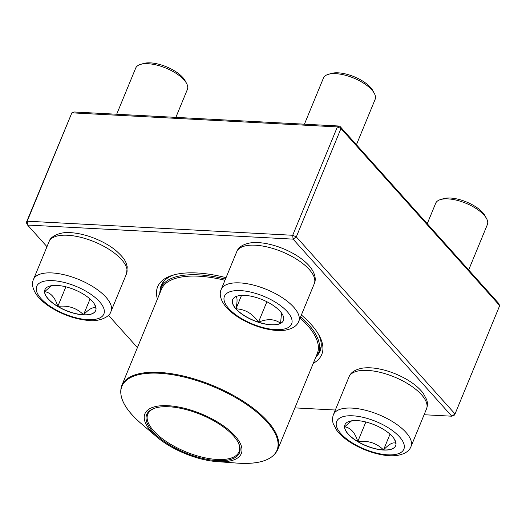 <?xml version="1.0" encoding="UTF-8"?>
<svg xmlns="http://www.w3.org/2000/svg" width="526" height="526" viewBox="0 0 526 526"><rect width="100%" height="100%" fill="white"/><g stroke="black" fill="none" stroke-linecap="round" stroke-linejoin="round"><path stroke-width="0.79" d="M424.114 414.731L451.814 416.204L293.081 239.133L27.582 225.049L27.207 221.196L26.3 222.577L71.865 112.84L74.186 111.985L339.684 126.062L340.966 128.535L337.37 126.917L71.865 112.84L27.207 221.196L292.706 235.273L337.37 126.917L339.684 126.062L498.418 303.134L499.7 305.606L340.966 128.535L296.302 236.891L455.036 413.969L499.7 305.606M157.412 299.09A88.756 36.524 22.4 0 1 172.765 275.203A88.756 36.524 22.4 0 1 226.048 277.662M301.372 314.995A88.756 36.524 22.4 0 1 319.203 335.555A88.756 36.524 22.4 0 1 313.259 363.328M26.3 222.577L27.582 225.049L46.972 246.687M108.455 315.271L137.424 347.587M294.895 407.88L335.345 410.024M317.263 355.523A85.962 35.373 -157.6 0 0 320.143 351.026A85.962 35.373 -157.6 0 0 318.388 334.128M174.349 274.756A85.962 35.373 -157.6 0 0 161.193 285.513A85.962 35.373 -157.6 0 0 160.075 290.733M454.135 415.349L455.036 413.969L451.814 416.204L454.135 415.349M296.302 236.891L292.706 235.273L293.081 239.133L296.302 236.891M383.474 450.046A27.437 11.289 22.4 0 1 355.74 440.426A27.437 11.289 22.4 0 1 344.905 424.863A27.437 11.289 22.4 0 1 374.571 424.883A27.437 11.289 22.4 0 1 395.637 445.778A27.437 11.289 22.4 0 1 383.474 450.046M468.673 269.943L487.385 224.549A27.957 11.506 -157.6 0 0 486.576 218.599A27.957 11.506 -157.6 0 0 448.086 198.887A27.957 11.506 -157.6 0 0 440.453 199.584A27.957 11.506 -157.6 0 0 435.692 203.24L427.243 223.734M440.453 199.584L443.536 198.664A25.163 10.356 22.4 0 1 466.45 201.964A25.163 10.356 22.4 0 1 485.044 215.772L486.576 218.599M344.931 424.804A27.437 11.289 -157.6 0 0 344.596 426.823L351.644 420.813M394.408 439.184L395.979 443.372M396.045 443.582C393.56 441.649 389.385 443.766 383.52 449.934A27.437 11.289 -157.6 0 0 395.664 445.719M357.798 441.551A27.437 11.289 -157.6 0 0 383.52 449.934C376.669 443.122 368.088 440.328 357.798 441.551C355.05 432.615 350.651 427.704 344.596 426.823A27.437 11.289 -157.6 0 0 357.798 441.551L365.859 421.99M383.52 449.934L390.016 434.174M280.115 311.28A27.437 11.289 22.4 0 1 283.396 320.564A27.437 11.289 22.4 0 1 253.729 320.551A27.437 11.289 22.4 0 1 232.663 299.656A27.437 11.289 22.4 0 1 253.289 296.697A27.437 11.289 22.4 0 1 280.115 311.28M356.431 144.735L375.143 99.342A27.957 11.506 -157.6 0 0 374.334 93.391A27.957 11.506 -157.6 0 0 371.797 89.88A27.957 11.506 -157.6 0 0 328.211 74.376A27.957 11.506 -157.6 0 0 323.451 78.032L304.423 124.189M328.211 74.376L331.295 73.456A25.163 10.356 22.4 0 1 370.514 87.401A25.163 10.356 22.4 0 1 372.803 90.564L374.334 93.391M232.689 299.596A27.437 11.289 -157.6 0 0 235.996 308.821A27.437 11.289 -157.6 0 0 258.47 322.162C252.69 313.713 245.195 309.262 235.996 308.821C237.528 300.76 237.397 296.703 235.602 296.651M281.535 313.036L280.555 323.332A27.437 11.289 -157.6 0 0 283.422 320.512M258.47 322.162A27.437 11.289 -157.6 0 0 280.555 323.332C274.848 318.92 267.491 318.526 258.47 322.162L266.886 301.753M235.996 308.821L241.533 295.382M57.084 285.427A27.437 11.289 22.4 0 1 84.817 295.053A27.437 11.289 22.4 0 1 95.66 310.61A27.437 11.289 22.4 0 1 65.987 310.596A27.437 11.289 22.4 0 1 44.92 289.701A27.437 11.289 22.4 0 1 57.084 285.427M175.862 117.377L187.401 89.387A27.957 11.506 -157.6 0 0 186.592 83.437A27.957 11.506 -157.6 0 0 148.102 63.725A27.957 11.506 -157.6 0 0 140.475 64.422A27.957 11.506 -157.6 0 0 135.708 68.078L116.687 114.234M140.475 64.422L143.552 63.501A25.163 10.356 22.4 0 1 150.416 62.87A25.163 10.356 22.4 0 1 185.06 80.609L186.592 83.437M96.067 308.42C93.582 306.487 89.407 308.604 83.542 314.765A27.437 11.289 -157.6 0 0 95.679 310.557M57.814 306.388A27.437 11.289 -157.6 0 0 83.542 314.765C76.684 307.96 68.11 305.165 57.814 306.388C55.072 297.453 50.674 292.548 44.611 291.66A27.437 11.289 -157.6 0 0 57.814 306.388L65.875 286.828M44.947 289.642A27.437 11.289 -157.6 0 0 44.611 291.66L51.66 285.651M94.424 304.015L95.995 308.203M83.542 314.765L90.038 299.011M159.753 293.409A85.265 35.084 22.4 0 1 160.871 288.136A85.265 35.084 22.4 0 1 225.47 279.069M300.662 316.711A85.265 35.084 22.4 0 1 318.526 353.117A85.265 35.084 22.4 0 1 315.607 357.647M163.941 442.359A52.133 21.454 22.4 0 1 156.663 436.823A52.133 21.454 22.4 0 1 163.316 405.638A52.133 21.454 22.4 0 1 233.991 434.772A52.133 21.454 22.4 0 1 216.738 461.591A52.133 21.454 22.4 0 1 163.941 442.359M165.039 442.037A50.18 20.652 22.4 0 1 155.255 408.012A50.18 20.652 22.4 0 1 200.965 414.606A50.18 20.652 22.4 0 1 238.041 442.136A50.18 20.652 22.4 0 1 220.289 460.717A50.18 20.652 22.4 0 1 165.039 442.037M237.805 441.708A49.339 20.304 22.4 0 1 239.001 451.788A49.339 20.304 22.4 0 1 165.795 441.189A49.339 20.304 22.4 0 1 147.767 414.186A49.339 20.304 22.4 0 1 155.722 407.88M352.782 415.81A36.34 14.958 -157.6 0 0 353.682 443.734A36.34 14.958 -157.6 0 0 404.349 446.416A36.34 14.958 -157.6 0 0 352.782 415.81M348.981 376.938C350.618 372.493 355.057 369.568 362.289 368.174C367.056 367.47 372.434 367.674 378.431 368.785C388.155 370.646 397.511 374.15 406.499 379.299C413.804 383.533 419.373 388.188 423.226 393.264L426.593 399.497C427.71 402.574 427.684 405.704 426.514 408.899A41.935 17.253 -157.6 0 0 409.951 385.124A41.935 17.253 -157.6 0 0 367.569 370.409A41.935 17.253 -157.6 0 0 348.981 376.938L333.445 414.633A41.935 17.253 22.4 0 1 352.032 408.097A41.935 17.253 22.4 0 1 394.415 422.812A41.935 17.253 22.4 0 1 410.984 446.587C409.34 451.038 404.908 453.958 397.669 455.358C392.909 456.062 387.524 455.858 381.528 454.74C371.803 452.879 362.447 449.375 353.459 444.233C346.161 439.999 340.585 435.344 336.739 430.268L333.366 424.035C332.248 420.958 332.274 417.822 333.445 414.633M228.777 308.558A36.34 14.958 -157.6 0 0 287.801 327.783A36.34 14.958 -157.6 0 0 257.51 293.995A36.34 14.958 -157.6 0 0 228.777 308.558M236.739 251.73C238.377 247.286 242.815 244.36 250.047 242.959C254.814 242.262 260.192 242.466 266.189 243.577C275.913 245.438 285.27 248.943 294.258 254.091C300.28 257.582 305.172 261.402 308.92 265.531C315.81 273.369 316.087 280.121 314.272 283.692A41.935 17.253 -157.6 0 0 309.255 269.503A41.935 17.253 -157.6 0 0 268.253 247.213A41.935 17.253 -157.6 0 0 236.739 251.73L221.203 289.418A41.935 17.253 22.4 0 1 266.544 289.445A41.935 17.253 22.4 0 1 298.742 321.379C297.098 325.824 292.666 328.75 285.427 330.15C280.667 330.854 275.282 330.65 269.286 329.532C259.561 327.672 250.205 324.167 241.217 319.026C235.194 315.528 230.309 311.714 226.555 307.579C219.631 299.695 219.408 292.929 221.203 289.418M87.776 319.663A36.34 14.958 -157.6 0 0 86.875 291.746A36.34 14.958 -157.6 0 0 36.215 289.057A36.34 14.958 -157.6 0 0 87.776 319.663M48.997 241.776C50.647 235.175 62.949 231.571 70.576 232.663C86.501 233.531 105.719 241.875 116.088 250.731C125.366 259.075 125.957 261.994 127.239 266.82L126.536 273.737A41.935 17.253 -157.6 0 0 109.967 249.955A41.935 17.253 -157.6 0 0 67.584 235.247A41.935 17.253 -157.6 0 0 48.997 241.776L33.46 279.464A41.935 17.253 22.4 0 1 78.808 279.49A41.935 17.253 22.4 0 1 110.999 311.425C109.349 318.026 97.047 321.629 89.42 320.538C75.264 319.394 61.66 314.555 48.616 306.007C43.573 302.568 39.614 298.926 36.728 295.066C32.579 288.978 31.494 283.777 33.46 279.464M216.738 461.591L237.496 463.13A83.864 34.512 -157.6 0 0 246.352 404.323A83.864 34.512 -157.6 0 0 141.376 374.118A83.864 34.512 -157.6 0 0 140.85 423.298C124.432 408.978 118.074 396.394 121.782 385.532L161.436 289.333A84.285 34.683 22.4 0 1 224.964 280.292M300.122 318.02A84.285 34.683 22.4 0 1 317.283 353.571L277.636 449.763C272.613 460.086 259.233 464.543 237.496 463.13M121.782 385.532A84.285 34.683 22.4 0 1 246.839 403.639A84.285 34.683 22.4 0 1 277.636 449.763M426.514 408.899L410.984 446.587M314.272 283.692L298.742 321.379M126.536 273.737L110.999 311.425M318.526 353.117L321.215 346.601M160.871 288.136L163.553 281.62M156.663 436.823L140.85 423.298"/></g></svg>
